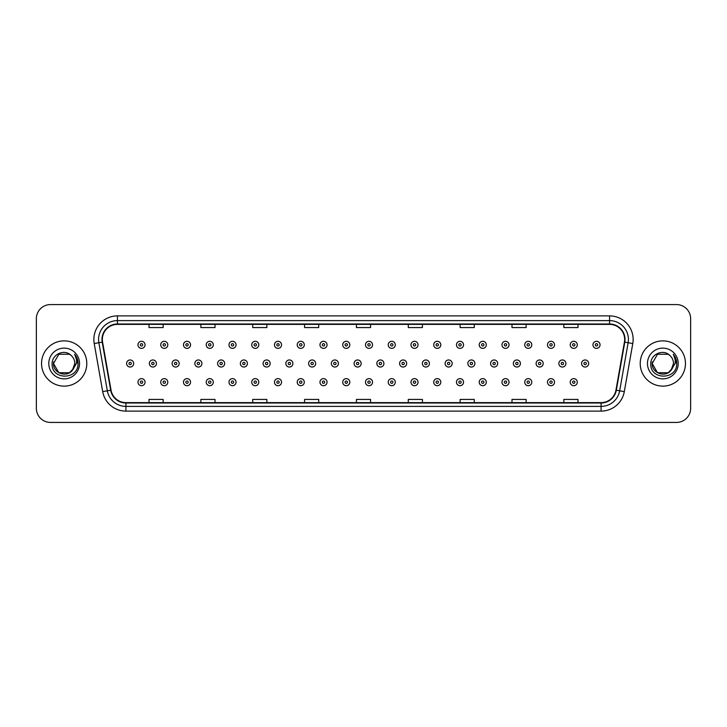 <?xml version="1.0" encoding="UTF-8"?>
<svg xmlns="http://www.w3.org/2000/svg" width="727" height="727" viewBox="0 0 727 727"><rect width="100%" height="100%" fill="white"/><g stroke="black" fill="none" stroke-linecap="round" stroke-linejoin="round"><path stroke-width="1.09" d="M41.539 363.5A22.628 22.628 0 0 0 64.167 386.128A22.628 22.628 0 0 0 86.786 363.5A22.628 22.628 0 0 0 64.167 340.872A22.628 22.628 0 0 0 41.539 363.5A22.628 22.628 0 0 0 64.167 386.128A22.628 22.628 0 0 0 86.786 363.5A22.628 22.628 0 0 0 64.167 340.872A22.628 22.628 0 0 0 41.539 363.5M640.214 363.5A22.628 22.628 0 0 0 662.833 386.128A22.628 22.628 0 0 0 685.461 363.5A22.628 22.628 0 0 0 662.833 340.872A22.628 22.628 0 0 0 640.214 363.5A22.628 22.628 0 0 0 662.833 386.128A22.628 22.628 0 0 0 685.461 363.5A22.628 22.628 0 0 0 662.833 340.872A22.628 22.628 0 0 0 640.214 363.5M102.343 339.454A15.085 15.085 0 0 1 117.429 324.378L609.571 324.378A15.085 15.085 0 0 1 624.429 342.081L615.951 390.163A15.085 15.085 0 0 1 601.093 402.622L125.907 402.622A15.085 15.085 0 0 1 111.049 390.163L102.571 342.081A15.085 15.085 0 0 1 102.343 339.454M101.971 339.454A15.458 15.458 0 0 0 102.207 342.144L110.686 390.226A15.458 15.458 0 0 0 125.907 403.003L601.093 403.003A15.458 15.458 0 0 0 616.314 390.226L624.793 342.144A15.458 15.458 0 0 0 609.571 323.997L117.429 323.997A15.458 15.458 0 0 0 101.971 339.454M94.219 343.553A23.573 23.573 0 0 1 117.429 315.891L609.571 315.891A23.573 23.573 0 0 1 632.781 343.553L624.302 391.635A23.573 23.573 0 0 1 601.093 411.109L125.907 411.109A23.573 23.573 0 0 1 102.698 391.635L94.219 343.553L98.863 342.735A18.857 18.857 0 0 1 117.429 320.607L609.571 320.607A18.857 18.857 0 0 1 628.137 342.735L619.658 390.817A18.857 18.857 0 0 1 601.093 406.393L125.907 406.393A18.857 18.857 0 0 1 107.342 390.817L98.863 342.735A18.857 18.857 0 0 1 98.572 339.454M690.65 318.717A14.14 14.14 0 0 0 676.51 304.577L50.49 304.577A14.14 14.14 0 0 0 36.35 318.717L36.35 408.283A14.14 14.14 0 0 0 50.49 422.423L676.51 422.423A14.14 14.14 0 0 0 690.65 408.283L690.65 318.717L690.65 408.283M616.314 390.226L619.658 390.817L628.137 342.735L632.781 343.553M356.43 324.378L356.43 327.568L370.57 327.568L370.57 324.378M304.577 324.378L304.577 327.568L318.717 327.568L318.717 324.378M252.723 324.378L252.723 327.568L266.864 327.568L266.864 324.378M200.87 324.378L200.87 327.568L215.01 327.568L215.01 324.378M149.017 324.378L149.017 327.568L163.157 327.568L163.157 324.378M408.283 324.378L408.283 327.568L422.423 327.568L422.423 324.378M460.136 324.378L460.136 327.568L474.277 327.568L474.277 324.378M511.99 324.378L511.99 327.568L526.13 327.568L526.13 324.378M563.843 324.378L563.843 327.568L577.983 327.568L577.983 324.378M370.57 402.622L370.57 399.432L356.43 399.432L356.43 402.622M318.717 402.622L318.717 399.432L304.577 399.432L304.577 402.622M266.864 402.622L266.864 399.432L252.723 399.432L252.723 402.622M215.01 402.622L215.01 399.432L200.87 399.432L200.87 402.622M163.157 402.622L163.157 399.432L149.017 399.432L149.017 402.622M422.423 402.622L422.423 399.432L408.283 399.432L408.283 402.622M474.277 402.622L474.277 399.432L460.136 399.432L460.136 402.622M526.13 402.622L526.13 399.432L511.99 399.432L511.99 402.622M577.983 402.622L577.983 399.432L563.843 399.432L563.843 402.622M36.35 318.717L36.35 408.283M676.51 304.577L50.49 304.577M50.49 422.423L676.51 422.423M145.046 344.834A3.535 3.535 0 0 1 141.511 348.369A3.535 3.535 0 0 1 137.976 344.834A3.535 3.535 0 0 1 141.511 341.299A3.535 3.535 0 0 1 145.046 344.834A3.535 3.535 0 0 0 141.511 341.299A3.535 3.535 0 0 0 137.976 344.834M126.598 363.5A3.535 3.535 0 0 1 130.133 359.965A3.535 3.535 0 0 1 133.668 363.5A3.535 3.535 0 0 1 130.133 367.035A3.535 3.535 0 0 1 126.598 363.5A3.535 3.535 0 0 0 130.133 367.035A3.535 3.535 0 0 0 133.668 363.5M137.976 382.166A3.535 3.535 0 0 1 141.511 378.631A3.535 3.535 0 0 1 145.046 382.166A3.535 3.535 0 0 1 141.511 385.701A3.535 3.535 0 0 1 137.976 382.166A3.535 3.535 0 0 0 141.511 385.701A3.535 3.535 0 0 0 145.046 382.166M167.801 344.834A3.535 3.535 0 0 1 164.257 348.369A3.535 3.535 0 0 1 160.722 344.834A3.535 3.535 0 0 1 164.257 341.299A3.535 3.535 0 0 1 167.801 344.834A3.535 3.535 0 0 0 164.257 341.299A3.535 3.535 0 0 0 160.722 344.834M190.547 344.834A3.535 3.535 0 0 1 187.012 348.369A3.535 3.535 0 0 1 183.477 344.834A3.535 3.535 0 0 1 187.012 341.299A3.535 3.535 0 0 1 190.547 344.834A3.535 3.535 0 0 0 187.012 341.299A3.535 3.535 0 0 0 183.477 344.834M213.293 344.834A3.535 3.535 0 0 1 209.758 348.369A3.535 3.535 0 0 1 206.223 344.834A3.535 3.535 0 0 1 209.758 341.299A3.535 3.535 0 0 1 213.293 344.834A3.535 3.535 0 0 0 209.758 341.299A3.535 3.535 0 0 0 206.223 344.834M236.048 344.834A3.535 3.535 0 0 1 232.513 348.369A3.535 3.535 0 0 1 228.978 344.834A3.535 3.535 0 0 1 232.513 341.299A3.535 3.535 0 0 1 236.048 344.834A3.535 3.535 0 0 0 232.513 341.299A3.535 3.535 0 0 0 228.978 344.834M149.353 363.5A3.535 3.535 0 0 1 152.888 359.965A3.535 3.535 0 0 1 156.423 363.5A3.535 3.535 0 0 1 152.888 367.035A3.535 3.535 0 0 1 149.353 363.5A3.535 3.535 0 0 0 152.888 367.035A3.535 3.535 0 0 0 156.423 363.5M172.099 363.5A3.535 3.535 0 0 1 175.634 359.965A3.535 3.535 0 0 1 179.169 363.5A3.535 3.535 0 0 1 175.634 367.035A3.535 3.535 0 0 1 172.099 363.5A3.535 3.535 0 0 0 175.634 367.035A3.535 3.535 0 0 0 179.169 363.5M194.854 363.5A3.535 3.535 0 0 1 198.389 359.965A3.535 3.535 0 0 1 201.924 363.5A3.535 3.535 0 0 1 198.389 367.035A3.535 3.535 0 0 1 194.854 363.5A3.535 3.535 0 0 0 198.389 367.035A3.535 3.535 0 0 0 201.924 363.5M160.722 382.166A3.535 3.535 0 0 1 164.257 378.631A3.535 3.535 0 0 1 167.801 382.166A3.535 3.535 0 0 1 164.257 385.701A3.535 3.535 0 0 1 160.722 382.166A3.535 3.535 0 0 0 164.257 385.701A3.535 3.535 0 0 0 167.801 382.166M183.477 382.166A3.535 3.535 0 0 1 187.012 378.631A3.535 3.535 0 0 1 190.547 382.166A3.535 3.535 0 0 1 187.012 385.701A3.535 3.535 0 0 1 183.477 382.166A3.535 3.535 0 0 0 187.012 385.701A3.535 3.535 0 0 0 190.547 382.166M206.223 382.166A3.535 3.535 0 0 1 209.758 378.631A3.535 3.535 0 0 1 213.293 382.166A3.535 3.535 0 0 1 209.758 385.701A3.535 3.535 0 0 1 206.223 382.166A3.535 3.535 0 0 0 209.758 385.701A3.535 3.535 0 0 0 213.293 382.166M228.978 382.166A3.535 3.535 0 0 1 232.513 378.631A3.535 3.535 0 0 1 236.048 382.166A3.535 3.535 0 0 1 232.513 385.701A3.535 3.535 0 0 1 228.978 382.166A3.535 3.535 0 0 0 232.513 385.701A3.535 3.535 0 0 0 236.048 382.166M69.492 372.733A10.66 10.66 0 0 0 74.817 363.5C74.754 360.283 73.536 357.602 71.146 355.448C64.594 348.587 52.017 354.249 52.135 363.5C50.935 379.948 77.607 380.385 78.034 364.3L78.062 363.5C78.016 360.001 76.853 356.939 74.572 354.294C76.308 357.148 76.926 360.21 76.408 363.5L72.4 370.252L74.817 363.5M73.627 368.398L69.492 372.733L58.832 372.733L53.507 363.5L58.832 372.733L69.492 372.733L72.109 370.597L69.492 372.733L58.832 372.733L53.507 363.5L58.832 372.733L69.492 372.733L72.273 370.406L69.492 372.733L58.832 372.733L53.507 363.5L58.832 372.733L69.492 372.733L73.627 368.398L69.492 372.733L58.832 372.733L53.507 363.5L58.832 372.733L69.492 372.733L73.627 368.398L69.492 372.733L58.832 372.733L53.507 363.5L58.832 354.267L69.492 354.267L71.146 355.448L69.492 354.267L58.832 354.267L53.507 363.5L58.832 354.267M53.625 361.928L53.507 363.5C52.962 372.951 66.33 377.931 72.109 370.597L72.4 370.252M48.791 363.5A15.367 15.367 0 0 0 64.167 378.867A15.367 15.367 0 0 0 79.534 363.5A15.367 15.367 0 0 0 64.167 348.133A15.367 15.367 0 0 0 48.791 363.5M53.507 363.5L58.832 354.267L69.492 354.267L71.146 355.448M74.672 354.412L78.053 363.9M668.168 372.733A10.66 10.66 0 0 0 673.493 363.5C673.429 360.283 672.211 357.602 669.821 355.448C663.269 348.587 650.692 354.249 650.81 363.5C649.611 379.948 676.283 380.385 676.71 364.3L676.737 363.5C676.692 360.001 675.528 356.939 673.247 354.294C674.983 357.148 675.601 360.21 675.083 363.5L671.076 370.252L673.493 363.5M668.358 372.615L670.948 370.406L668.168 372.733L657.508 372.733L652.183 363.5L657.508 372.733L668.168 372.733L672.302 368.398L668.168 372.733L657.508 372.733L652.183 363.5L657.508 354.267L668.168 354.267L669.821 355.448L668.168 354.267L657.508 354.267L652.183 363.5L657.508 354.267L668.168 354.267L669.821 355.448M670.948 370.406L668.168 372.733L657.508 372.733L652.183 363.5L657.508 372.733L668.168 372.733L670.785 370.597L668.168 372.733L657.508 372.733L652.183 363.5L652.301 361.928M672.302 368.398L668.168 372.733L657.508 372.733L652.183 363.5L657.508 372.733L668.168 372.733L671.021 370.325M652.183 363.5C651.637 372.951 664.996 377.931 670.785 370.597L671.076 370.252M647.466 363.5A15.367 15.367 0 0 0 662.833 378.867A15.367 15.367 0 0 0 678.209 363.5A15.367 15.367 0 0 0 662.833 348.133A15.367 15.367 0 0 0 647.466 363.5M673.347 354.412L676.728 363.9M217.6 363.5A3.535 3.535 0 0 1 221.135 359.965A3.535 3.535 0 0 1 224.67 363.5A3.535 3.535 0 0 1 221.135 367.035A3.535 3.535 0 0 1 217.6 363.5A3.535 3.535 0 0 0 221.135 367.035A3.535 3.535 0 0 0 224.67 363.5M258.794 344.834A3.535 3.535 0 0 1 255.259 348.369A3.535 3.535 0 0 1 251.724 344.834A3.535 3.535 0 0 1 255.259 341.299A3.535 3.535 0 0 1 258.794 344.834A3.535 3.535 0 0 0 255.259 341.299A3.535 3.535 0 0 0 251.724 344.834M281.549 344.834A3.535 3.535 0 0 1 278.005 348.369A3.535 3.535 0 0 1 274.47 344.834A3.535 3.535 0 0 1 278.005 341.299A3.535 3.535 0 0 1 281.549 344.834A3.535 3.535 0 0 0 278.005 341.299A3.535 3.535 0 0 0 274.47 344.834M304.295 344.834A3.535 3.535 0 0 1 300.76 348.369A3.535 3.535 0 0 1 297.225 344.834A3.535 3.535 0 0 1 300.76 341.299A3.535 3.535 0 0 1 304.295 344.834A3.535 3.535 0 0 0 300.76 341.299A3.535 3.535 0 0 0 297.225 344.834M327.041 344.834A3.535 3.535 0 0 1 323.506 348.369A3.535 3.535 0 0 1 319.971 344.834A3.535 3.535 0 0 1 323.506 341.299A3.535 3.535 0 0 1 327.041 344.834A3.535 3.535 0 0 0 323.506 341.299A3.535 3.535 0 0 0 319.971 344.834M240.346 363.5A3.535 3.535 0 0 1 243.881 359.965A3.535 3.535 0 0 1 247.416 363.5A3.535 3.535 0 0 1 243.881 367.035A3.535 3.535 0 0 1 240.346 363.5A3.535 3.535 0 0 0 243.881 367.035A3.535 3.535 0 0 0 247.416 363.5M263.101 363.5A3.535 3.535 0 0 1 266.636 359.965A3.535 3.535 0 0 1 270.171 363.5A3.535 3.535 0 0 1 266.636 367.035A3.535 3.535 0 0 1 263.101 363.5A3.535 3.535 0 0 0 266.636 367.035A3.535 3.535 0 0 0 270.171 363.5M285.847 363.5A3.535 3.535 0 0 1 289.382 359.965A3.535 3.535 0 0 1 292.917 363.5A3.535 3.535 0 0 1 289.382 367.035A3.535 3.535 0 0 1 285.847 363.5A3.535 3.535 0 0 0 289.382 367.035A3.535 3.535 0 0 0 292.917 363.5M308.602 363.5A3.535 3.535 0 0 1 312.137 359.965A3.535 3.535 0 0 1 315.672 363.5A3.535 3.535 0 0 1 312.137 367.035A3.535 3.535 0 0 1 308.602 363.5A3.535 3.535 0 0 0 312.137 367.035A3.535 3.535 0 0 0 315.672 363.5M251.724 382.166A3.535 3.535 0 0 1 255.259 378.631A3.535 3.535 0 0 1 258.794 382.166A3.535 3.535 0 0 1 255.259 385.701A3.535 3.535 0 0 1 251.724 382.166A3.535 3.535 0 0 0 255.259 385.701A3.535 3.535 0 0 0 258.794 382.166M274.47 382.166A3.535 3.535 0 0 1 278.005 378.631A3.535 3.535 0 0 1 281.549 382.166A3.535 3.535 0 0 1 278.005 385.701A3.535 3.535 0 0 1 274.47 382.166A3.535 3.535 0 0 0 278.005 385.701A3.535 3.535 0 0 0 281.549 382.166M297.225 382.166A3.535 3.535 0 0 1 300.76 378.631A3.535 3.535 0 0 1 304.295 382.166A3.535 3.535 0 0 1 300.76 385.701A3.535 3.535 0 0 1 297.225 382.166A3.535 3.535 0 0 0 300.76 385.701A3.535 3.535 0 0 0 304.295 382.166M349.796 344.834A3.535 3.535 0 0 1 346.261 348.369A3.535 3.535 0 0 1 342.726 344.834A3.535 3.535 0 0 1 346.261 341.299A3.535 3.535 0 0 1 349.796 344.834A3.535 3.535 0 0 0 346.261 341.299A3.535 3.535 0 0 0 342.726 344.834M372.542 344.834A3.535 3.535 0 0 1 369.007 348.369A3.535 3.535 0 0 1 365.472 344.834A3.535 3.535 0 0 1 369.007 341.299A3.535 3.535 0 0 1 372.542 344.834A3.535 3.535 0 0 0 369.007 341.299A3.535 3.535 0 0 0 365.472 344.834M395.297 344.834A3.535 3.535 0 0 1 391.753 348.369A3.535 3.535 0 0 1 388.218 344.834A3.535 3.535 0 0 1 391.753 341.299A3.535 3.535 0 0 1 395.297 344.834A3.535 3.535 0 0 0 391.753 341.299A3.535 3.535 0 0 0 388.218 344.834M418.043 344.834A3.535 3.535 0 0 1 414.508 348.369A3.535 3.535 0 0 1 410.973 344.834A3.535 3.535 0 0 1 414.508 341.299A3.535 3.535 0 0 1 418.043 344.834A3.535 3.535 0 0 0 414.508 341.299A3.535 3.535 0 0 0 410.973 344.834M440.789 344.834A3.535 3.535 0 0 1 437.254 348.369A3.535 3.535 0 0 1 433.719 344.834A3.535 3.535 0 0 1 437.254 341.299A3.535 3.535 0 0 1 440.789 344.834A3.535 3.535 0 0 0 437.254 341.299A3.535 3.535 0 0 0 433.719 344.834M463.544 344.834A3.535 3.535 0 0 1 460.009 348.369A3.535 3.535 0 0 1 456.474 344.834A3.535 3.535 0 0 1 460.009 341.299A3.535 3.535 0 0 1 463.544 344.834A3.535 3.535 0 0 0 460.009 341.299A3.535 3.535 0 0 0 456.474 344.834M331.348 363.5A3.535 3.535 0 0 1 334.883 359.965A3.535 3.535 0 0 1 338.418 363.5A3.535 3.535 0 0 1 334.883 367.035A3.535 3.535 0 0 1 331.348 363.5A3.535 3.535 0 0 0 334.883 367.035A3.535 3.535 0 0 0 338.418 363.5M354.094 363.5A3.535 3.535 0 0 1 357.629 359.965A3.535 3.535 0 0 1 361.165 363.5A3.535 3.535 0 0 1 357.629 367.035A3.535 3.535 0 0 1 354.094 363.5A3.535 3.535 0 0 0 357.629 367.035A3.535 3.535 0 0 0 361.165 363.5M376.85 363.5A3.535 3.535 0 0 1 380.385 359.965A3.535 3.535 0 0 1 383.92 363.5A3.535 3.535 0 0 1 380.385 367.035A3.535 3.535 0 0 1 376.85 363.5A3.535 3.535 0 0 0 380.385 367.035A3.535 3.535 0 0 0 383.92 363.5M399.596 363.5A3.535 3.535 0 0 1 403.131 359.965A3.535 3.535 0 0 1 406.666 363.5A3.535 3.535 0 0 1 403.131 367.035A3.535 3.535 0 0 1 399.596 363.5A3.535 3.535 0 0 0 403.131 367.035A3.535 3.535 0 0 0 406.666 363.5M422.351 363.5A3.535 3.535 0 0 1 425.886 359.965A3.535 3.535 0 0 1 429.421 363.5A3.535 3.535 0 0 1 425.886 367.035A3.535 3.535 0 0 1 422.351 363.5A3.535 3.535 0 0 0 425.886 367.035A3.535 3.535 0 0 0 429.421 363.5M445.097 363.5A3.535 3.535 0 0 1 448.632 359.965A3.535 3.535 0 0 1 452.167 363.5A3.535 3.535 0 0 1 448.632 367.035A3.535 3.535 0 0 1 445.097 363.5A3.535 3.535 0 0 0 448.632 367.035A3.535 3.535 0 0 0 452.167 363.5M319.971 382.166A3.535 3.535 0 0 1 323.506 378.631A3.535 3.535 0 0 1 327.041 382.166A3.535 3.535 0 0 1 323.506 385.701A3.535 3.535 0 0 1 319.971 382.166A3.535 3.535 0 0 0 323.506 385.701A3.535 3.535 0 0 0 327.041 382.166M342.726 382.166A3.535 3.535 0 0 1 346.261 378.631A3.535 3.535 0 0 1 349.796 382.166A3.535 3.535 0 0 1 346.261 385.701A3.535 3.535 0 0 1 342.726 382.166A3.535 3.535 0 0 0 346.261 385.701A3.535 3.535 0 0 0 349.796 382.166M365.472 382.166A3.535 3.535 0 0 1 369.007 378.631A3.535 3.535 0 0 1 372.542 382.166A3.535 3.535 0 0 1 369.007 385.701A3.535 3.535 0 0 1 365.472 382.166A3.535 3.535 0 0 0 369.007 385.701A3.535 3.535 0 0 0 372.542 382.166M388.218 382.166A3.535 3.535 0 0 1 391.753 378.631A3.535 3.535 0 0 1 395.297 382.166A3.535 3.535 0 0 1 391.753 385.701A3.535 3.535 0 0 1 388.218 382.166A3.535 3.535 0 0 0 391.753 385.701A3.535 3.535 0 0 0 395.297 382.166M410.973 382.166A3.535 3.535 0 0 1 414.508 378.631A3.535 3.535 0 0 1 418.043 382.166A3.535 3.535 0 0 1 414.508 385.701A3.535 3.535 0 0 1 410.973 382.166A3.535 3.535 0 0 0 414.508 385.701A3.535 3.535 0 0 0 418.043 382.166M433.719 382.166A3.535 3.535 0 0 1 437.254 378.631A3.535 3.535 0 0 1 440.789 382.166A3.535 3.535 0 0 1 437.254 385.701A3.535 3.535 0 0 1 433.719 382.166A3.535 3.535 0 0 0 437.254 385.701A3.535 3.535 0 0 0 440.789 382.166M486.29 344.834A3.535 3.535 0 0 1 482.755 348.369A3.535 3.535 0 0 1 479.22 344.834A3.535 3.535 0 0 1 482.755 341.299A3.535 3.535 0 0 1 486.29 344.834A3.535 3.535 0 0 0 482.755 341.299A3.535 3.535 0 0 0 479.22 344.834M509.045 344.834A3.535 3.535 0 0 1 505.501 348.369A3.535 3.535 0 0 1 501.966 344.834A3.535 3.535 0 0 1 505.501 341.299A3.535 3.535 0 0 1 509.045 344.834A3.535 3.535 0 0 0 505.501 341.299A3.535 3.535 0 0 0 501.966 344.834M531.791 344.834A3.535 3.535 0 0 1 528.256 348.369A3.535 3.535 0 0 1 524.721 344.834A3.535 3.535 0 0 1 528.256 341.299A3.535 3.535 0 0 1 531.791 344.834A3.535 3.535 0 0 0 528.256 341.299A3.535 3.535 0 0 0 524.721 344.834M554.537 344.834A3.535 3.535 0 0 1 551.002 348.369A3.535 3.535 0 0 1 547.467 344.834A3.535 3.535 0 0 1 551.002 341.299A3.535 3.535 0 0 1 554.537 344.834A3.535 3.535 0 0 0 551.002 341.299A3.535 3.535 0 0 0 547.467 344.834M577.293 344.834A3.535 3.535 0 0 1 573.757 348.369A3.535 3.535 0 0 1 570.222 344.834A3.535 3.535 0 0 1 573.757 341.299A3.535 3.535 0 0 1 577.293 344.834A3.535 3.535 0 0 0 573.757 341.299A3.535 3.535 0 0 0 570.222 344.834M600.039 344.834A3.535 3.535 0 0 1 596.503 348.369A3.535 3.535 0 0 1 592.968 344.834A3.535 3.535 0 0 1 596.503 341.299A3.535 3.535 0 0 1 600.039 344.834A3.535 3.535 0 0 0 596.503 341.299A3.535 3.535 0 0 0 592.968 344.834M467.843 363.5A3.535 3.535 0 0 1 471.378 359.965A3.535 3.535 0 0 1 474.913 363.5A3.535 3.535 0 0 1 471.378 367.035A3.535 3.535 0 0 1 467.843 363.5A3.535 3.535 0 0 0 471.378 367.035A3.535 3.535 0 0 0 474.913 363.5M490.598 363.5A3.535 3.535 0 0 1 494.133 359.965A3.535 3.535 0 0 1 497.668 363.5A3.535 3.535 0 0 1 494.133 367.035A3.535 3.535 0 0 1 490.598 363.5A3.535 3.535 0 0 0 494.133 367.035A3.535 3.535 0 0 0 497.668 363.5M513.344 363.5A3.535 3.535 0 0 1 516.879 359.965A3.535 3.535 0 0 1 520.414 363.5A3.535 3.535 0 0 1 516.879 367.035A3.535 3.535 0 0 1 513.344 363.5A3.535 3.535 0 0 0 516.879 367.035A3.535 3.535 0 0 0 520.414 363.5M536.099 363.5A3.535 3.535 0 0 1 539.634 359.965A3.535 3.535 0 0 1 543.169 363.5A3.535 3.535 0 0 1 539.634 367.035A3.535 3.535 0 0 1 536.099 363.5A3.535 3.535 0 0 0 539.634 367.035A3.535 3.535 0 0 0 543.169 363.5M558.845 363.5A3.535 3.535 0 0 1 562.38 359.965A3.535 3.535 0 0 1 565.915 363.5A3.535 3.535 0 0 1 562.38 367.035A3.535 3.535 0 0 1 558.845 363.5A3.535 3.535 0 0 0 562.38 367.035A3.535 3.535 0 0 0 565.915 363.5M581.591 363.5A3.535 3.535 0 0 1 585.126 359.965A3.535 3.535 0 0 1 588.661 363.5A3.535 3.535 0 0 1 585.126 367.035A3.535 3.535 0 0 1 581.591 363.5A3.535 3.535 0 0 0 585.126 367.035A3.535 3.535 0 0 0 588.661 363.5M456.474 382.166A3.535 3.535 0 0 1 460.009 378.631A3.535 3.535 0 0 1 463.544 382.166A3.535 3.535 0 0 1 460.009 385.701A3.535 3.535 0 0 1 456.474 382.166A3.535 3.535 0 0 0 460.009 385.701A3.535 3.535 0 0 0 463.544 382.166M479.22 382.166A3.535 3.535 0 0 1 482.755 378.631A3.535 3.535 0 0 1 486.29 382.166A3.535 3.535 0 0 1 482.755 385.701A3.535 3.535 0 0 1 479.22 382.166A3.535 3.535 0 0 0 482.755 385.701A3.535 3.535 0 0 0 486.29 382.166M501.966 382.166A3.535 3.535 0 0 1 505.501 378.631A3.535 3.535 0 0 1 509.045 382.166A3.535 3.535 0 0 1 505.501 385.701A3.535 3.535 0 0 1 501.966 382.166A3.535 3.535 0 0 0 505.501 385.701A3.535 3.535 0 0 0 509.045 382.166M524.721 382.166A3.535 3.535 0 0 1 528.256 378.631A3.535 3.535 0 0 1 531.791 382.166A3.535 3.535 0 0 1 528.256 385.701A3.535 3.535 0 0 1 524.721 382.166A3.535 3.535 0 0 0 528.256 385.701A3.535 3.535 0 0 0 531.791 382.166M547.467 382.166A3.535 3.535 0 0 1 551.002 378.631A3.535 3.535 0 0 1 554.537 382.166A3.535 3.535 0 0 1 551.002 385.701A3.535 3.535 0 0 1 547.467 382.166A3.535 3.535 0 0 0 551.002 385.701A3.535 3.535 0 0 0 554.537 382.166M570.222 382.166A3.535 3.535 0 0 1 573.757 378.631A3.535 3.535 0 0 1 577.293 382.166A3.535 3.535 0 0 1 573.757 385.701A3.535 3.535 0 0 1 570.222 382.166A3.535 3.535 0 0 0 573.757 385.701A3.535 3.535 0 0 0 577.293 382.166M609.571 315.891L609.571 323.997M98.863 342.735L102.207 342.144M125.907 411.109L125.907 403.003M601.093 403.003L601.093 411.109M102.698 391.635L110.686 390.226M624.793 342.144L628.137 342.735M117.429 315.891L117.429 323.997M619.658 390.817L624.302 391.635M140.329 344.834A1.181 1.181 0 0 0 141.511 346.016A1.181 1.181 0 0 0 142.692 344.834A1.181 1.181 0 0 0 141.511 343.653A1.181 1.181 0 0 0 140.329 344.834M131.314 363.5A1.181 1.181 0 0 0 130.133 362.319A1.181 1.181 0 0 0 128.961 363.5A1.181 1.181 0 0 0 130.133 364.681A1.181 1.181 0 0 0 131.314 363.5M142.692 382.166A1.181 1.181 0 0 0 141.511 380.984A1.181 1.181 0 0 0 140.329 382.166A1.181 1.181 0 0 0 141.511 383.347A1.181 1.181 0 0 0 142.692 382.166M163.084 344.834A1.181 1.181 0 0 0 164.257 346.016A1.181 1.181 0 0 0 165.438 344.834A1.181 1.181 0 0 0 164.257 343.653A1.181 1.181 0 0 0 163.084 344.834M185.83 344.834A1.181 1.181 0 0 0 187.012 346.016A1.181 1.181 0 0 0 188.193 344.834A1.181 1.181 0 0 0 187.012 343.653A1.181 1.181 0 0 0 185.83 344.834M208.585 344.834A1.181 1.181 0 0 0 209.758 346.016A1.181 1.181 0 0 0 210.939 344.834A1.181 1.181 0 0 0 209.758 343.653A1.181 1.181 0 0 0 208.585 344.834M231.331 344.834A1.181 1.181 0 0 0 232.513 346.016A1.181 1.181 0 0 0 233.685 344.834A1.181 1.181 0 0 0 232.513 343.653A1.181 1.181 0 0 0 231.331 344.834M154.06 363.5A1.181 1.181 0 0 0 152.888 362.319A1.181 1.181 0 0 0 151.707 363.5A1.181 1.181 0 0 0 152.888 364.681A1.181 1.181 0 0 0 154.06 363.5M176.815 363.5A1.181 1.181 0 0 0 175.634 362.319A1.181 1.181 0 0 0 174.453 363.5A1.181 1.181 0 0 0 175.634 364.681A1.181 1.181 0 0 0 176.815 363.5M199.561 363.5A1.181 1.181 0 0 0 198.389 362.319A1.181 1.181 0 0 0 197.208 363.5A1.181 1.181 0 0 0 198.389 364.681A1.181 1.181 0 0 0 199.561 363.5M165.438 382.166A1.181 1.181 0 0 0 164.257 380.984A1.181 1.181 0 0 0 163.084 382.166A1.181 1.181 0 0 0 164.257 383.347A1.181 1.181 0 0 0 165.438 382.166M188.193 382.166A1.181 1.181 0 0 0 187.012 380.984A1.181 1.181 0 0 0 185.83 382.166A1.181 1.181 0 0 0 187.012 383.347A1.181 1.181 0 0 0 188.193 382.166M210.939 382.166A1.181 1.181 0 0 0 209.758 380.984A1.181 1.181 0 0 0 208.585 382.166A1.181 1.181 0 0 0 209.758 383.347A1.181 1.181 0 0 0 210.939 382.166M233.685 382.166A1.181 1.181 0 0 0 232.513 380.984A1.181 1.181 0 0 0 231.331 382.166A1.181 1.181 0 0 0 232.513 383.347A1.181 1.181 0 0 0 233.685 382.166M222.317 363.5A1.181 1.181 0 0 0 221.135 362.319A1.181 1.181 0 0 0 219.954 363.5A1.181 1.181 0 0 0 221.135 364.681A1.181 1.181 0 0 0 222.317 363.5M254.077 344.834A1.181 1.181 0 0 0 255.259 346.016A1.181 1.181 0 0 0 256.44 344.834A1.181 1.181 0 0 0 255.259 343.653A1.181 1.181 0 0 0 254.077 344.834M276.833 344.834A1.181 1.181 0 0 0 278.005 346.016A1.181 1.181 0 0 0 279.186 344.834A1.181 1.181 0 0 0 278.005 343.653A1.181 1.181 0 0 0 276.833 344.834M299.579 344.834A1.181 1.181 0 0 0 300.76 346.016A1.181 1.181 0 0 0 301.941 344.834A1.181 1.181 0 0 0 300.76 343.653A1.181 1.181 0 0 0 299.579 344.834M322.334 344.834A1.181 1.181 0 0 0 323.506 346.016A1.181 1.181 0 0 0 324.687 344.834A1.181 1.181 0 0 0 323.506 343.653A1.181 1.181 0 0 0 322.334 344.834M245.063 363.5A1.181 1.181 0 0 0 243.881 362.319A1.181 1.181 0 0 0 242.709 363.5A1.181 1.181 0 0 0 243.881 364.681A1.181 1.181 0 0 0 245.063 363.5M267.809 363.5A1.181 1.181 0 0 0 266.636 362.319A1.181 1.181 0 0 0 265.455 363.5A1.181 1.181 0 0 0 266.636 364.681A1.181 1.181 0 0 0 267.809 363.5M290.564 363.5A1.181 1.181 0 0 0 289.382 362.319A1.181 1.181 0 0 0 288.21 363.5A1.181 1.181 0 0 0 289.382 364.681A1.181 1.181 0 0 0 290.564 363.5M313.31 363.5A1.181 1.181 0 0 0 312.137 362.319A1.181 1.181 0 0 0 310.956 363.5A1.181 1.181 0 0 0 312.137 364.681A1.181 1.181 0 0 0 313.31 363.5M256.44 382.166A1.181 1.181 0 0 0 255.259 380.984A1.181 1.181 0 0 0 254.077 382.166A1.181 1.181 0 0 0 255.259 383.347A1.181 1.181 0 0 0 256.44 382.166M279.186 382.166A1.181 1.181 0 0 0 278.005 380.984A1.181 1.181 0 0 0 276.833 382.166A1.181 1.181 0 0 0 278.005 383.347A1.181 1.181 0 0 0 279.186 382.166M301.941 382.166A1.181 1.181 0 0 0 300.76 380.984A1.181 1.181 0 0 0 299.579 382.166A1.181 1.181 0 0 0 300.76 383.347A1.181 1.181 0 0 0 301.941 382.166M345.08 344.834A1.181 1.181 0 0 0 346.261 346.016A1.181 1.181 0 0 0 347.433 344.834A1.181 1.181 0 0 0 346.261 343.653A1.181 1.181 0 0 0 345.08 344.834M367.826 344.834A1.181 1.181 0 0 0 369.007 346.016A1.181 1.181 0 0 0 370.188 344.834A1.181 1.181 0 0 0 369.007 343.653A1.181 1.181 0 0 0 367.826 344.834M390.581 344.834A1.181 1.181 0 0 0 391.753 346.016A1.181 1.181 0 0 0 392.934 344.834A1.181 1.181 0 0 0 391.753 343.653A1.181 1.181 0 0 0 390.581 344.834M413.327 344.834A1.181 1.181 0 0 0 414.508 346.016A1.181 1.181 0 0 0 415.69 344.834A1.181 1.181 0 0 0 414.508 343.653A1.181 1.181 0 0 0 413.327 344.834M436.082 344.834A1.181 1.181 0 0 0 437.254 346.016A1.181 1.181 0 0 0 438.436 344.834A1.181 1.181 0 0 0 437.254 343.653A1.181 1.181 0 0 0 436.082 344.834M458.828 344.834A1.181 1.181 0 0 0 460.009 346.016A1.181 1.181 0 0 0 461.182 344.834A1.181 1.181 0 0 0 460.009 343.653A1.181 1.181 0 0 0 458.828 344.834M336.065 363.5A1.181 1.181 0 0 0 334.883 362.319A1.181 1.181 0 0 0 333.702 363.5A1.181 1.181 0 0 0 334.883 364.681A1.181 1.181 0 0 0 336.065 363.5M358.811 363.5A1.181 1.181 0 0 0 357.629 362.319A1.181 1.181 0 0 0 356.457 363.5A1.181 1.181 0 0 0 357.629 364.681A1.181 1.181 0 0 0 358.811 363.5M381.557 363.5A1.181 1.181 0 0 0 380.385 362.319A1.181 1.181 0 0 0 379.203 363.5A1.181 1.181 0 0 0 380.385 364.681A1.181 1.181 0 0 0 381.557 363.5M404.312 363.5A1.181 1.181 0 0 0 403.131 362.319A1.181 1.181 0 0 0 401.958 363.5A1.181 1.181 0 0 0 403.131 364.681A1.181 1.181 0 0 0 404.312 363.5M427.058 363.5A1.181 1.181 0 0 0 425.886 362.319A1.181 1.181 0 0 0 424.704 363.5A1.181 1.181 0 0 0 425.886 364.681A1.181 1.181 0 0 0 427.058 363.5M449.813 363.5A1.181 1.181 0 0 0 448.632 362.319A1.181 1.181 0 0 0 447.45 363.5A1.181 1.181 0 0 0 448.632 364.681A1.181 1.181 0 0 0 449.813 363.5M324.687 382.166A1.181 1.181 0 0 0 323.506 380.984A1.181 1.181 0 0 0 322.334 382.166A1.181 1.181 0 0 0 323.506 383.347A1.181 1.181 0 0 0 324.687 382.166M347.433 382.166A1.181 1.181 0 0 0 346.261 380.984A1.181 1.181 0 0 0 345.08 382.166A1.181 1.181 0 0 0 346.261 383.347A1.181 1.181 0 0 0 347.433 382.166M370.188 382.166A1.181 1.181 0 0 0 369.007 380.984A1.181 1.181 0 0 0 367.826 382.166A1.181 1.181 0 0 0 369.007 383.347A1.181 1.181 0 0 0 370.188 382.166M392.934 382.166A1.181 1.181 0 0 0 391.753 380.984A1.181 1.181 0 0 0 390.581 382.166A1.181 1.181 0 0 0 391.753 383.347A1.181 1.181 0 0 0 392.934 382.166M415.69 382.166A1.181 1.181 0 0 0 414.508 380.984A1.181 1.181 0 0 0 413.327 382.166A1.181 1.181 0 0 0 414.508 383.347A1.181 1.181 0 0 0 415.69 382.166M438.436 382.166A1.181 1.181 0 0 0 437.254 380.984A1.181 1.181 0 0 0 436.082 382.166A1.181 1.181 0 0 0 437.254 383.347A1.181 1.181 0 0 0 438.436 382.166M481.574 344.834A1.181 1.181 0 0 0 482.755 346.016A1.181 1.181 0 0 0 483.937 344.834A1.181 1.181 0 0 0 482.755 343.653A1.181 1.181 0 0 0 481.574 344.834M504.329 344.834A1.181 1.181 0 0 0 505.501 346.016A1.181 1.181 0 0 0 506.683 344.834A1.181 1.181 0 0 0 505.501 343.653A1.181 1.181 0 0 0 504.329 344.834M527.075 344.834A1.181 1.181 0 0 0 528.256 346.016A1.181 1.181 0 0 0 529.438 344.834A1.181 1.181 0 0 0 528.256 343.653A1.181 1.181 0 0 0 527.075 344.834M549.83 344.834A1.181 1.181 0 0 0 551.002 346.016A1.181 1.181 0 0 0 552.184 344.834A1.181 1.181 0 0 0 551.002 343.653A1.181 1.181 0 0 0 549.83 344.834M572.576 344.834A1.181 1.181 0 0 0 573.757 346.016A1.181 1.181 0 0 0 574.93 344.834A1.181 1.181 0 0 0 573.757 343.653A1.181 1.181 0 0 0 572.576 344.834M595.322 344.834A1.181 1.181 0 0 0 596.503 346.016A1.181 1.181 0 0 0 597.685 344.834A1.181 1.181 0 0 0 596.503 343.653A1.181 1.181 0 0 0 595.322 344.834M472.559 363.5A1.181 1.181 0 0 0 471.378 362.319A1.181 1.181 0 0 0 470.205 363.5A1.181 1.181 0 0 0 471.378 364.681A1.181 1.181 0 0 0 472.559 363.5M495.305 363.5A1.181 1.181 0 0 0 494.133 362.319A1.181 1.181 0 0 0 492.951 363.5A1.181 1.181 0 0 0 494.133 364.681A1.181 1.181 0 0 0 495.305 363.5M518.06 363.5A1.181 1.181 0 0 0 516.879 362.319A1.181 1.181 0 0 0 515.707 363.5A1.181 1.181 0 0 0 516.879 364.681A1.181 1.181 0 0 0 518.06 363.5M540.806 363.5A1.181 1.181 0 0 0 539.634 362.319A1.181 1.181 0 0 0 538.453 363.5A1.181 1.181 0 0 0 539.634 364.681A1.181 1.181 0 0 0 540.806 363.5M563.561 363.5A1.181 1.181 0 0 0 562.38 362.319A1.181 1.181 0 0 0 561.199 363.5A1.181 1.181 0 0 0 562.38 364.681A1.181 1.181 0 0 0 563.561 363.5M586.307 363.5A1.181 1.181 0 0 0 585.126 362.319A1.181 1.181 0 0 0 583.954 363.5A1.181 1.181 0 0 0 585.126 364.681A1.181 1.181 0 0 0 586.307 363.5M461.182 382.166A1.181 1.181 0 0 0 460.009 380.984A1.181 1.181 0 0 0 458.828 382.166A1.181 1.181 0 0 0 460.009 383.347A1.181 1.181 0 0 0 461.182 382.166M483.937 382.166A1.181 1.181 0 0 0 482.755 380.984A1.181 1.181 0 0 0 481.574 382.166A1.181 1.181 0 0 0 482.755 383.347A1.181 1.181 0 0 0 483.937 382.166M506.683 382.166A1.181 1.181 0 0 0 505.501 380.984A1.181 1.181 0 0 0 504.329 382.166A1.181 1.181 0 0 0 505.501 383.347A1.181 1.181 0 0 0 506.683 382.166M529.438 382.166A1.181 1.181 0 0 0 528.256 380.984A1.181 1.181 0 0 0 527.075 382.166A1.181 1.181 0 0 0 528.256 383.347A1.181 1.181 0 0 0 529.438 382.166M552.184 382.166A1.181 1.181 0 0 0 551.002 380.984A1.181 1.181 0 0 0 549.83 382.166A1.181 1.181 0 0 0 551.002 383.347A1.181 1.181 0 0 0 552.184 382.166M574.93 382.166A1.181 1.181 0 0 0 573.757 380.984A1.181 1.181 0 0 0 572.576 382.166A1.181 1.181 0 0 0 573.757 383.347A1.181 1.181 0 0 0 574.93 382.166"/></g></svg>
